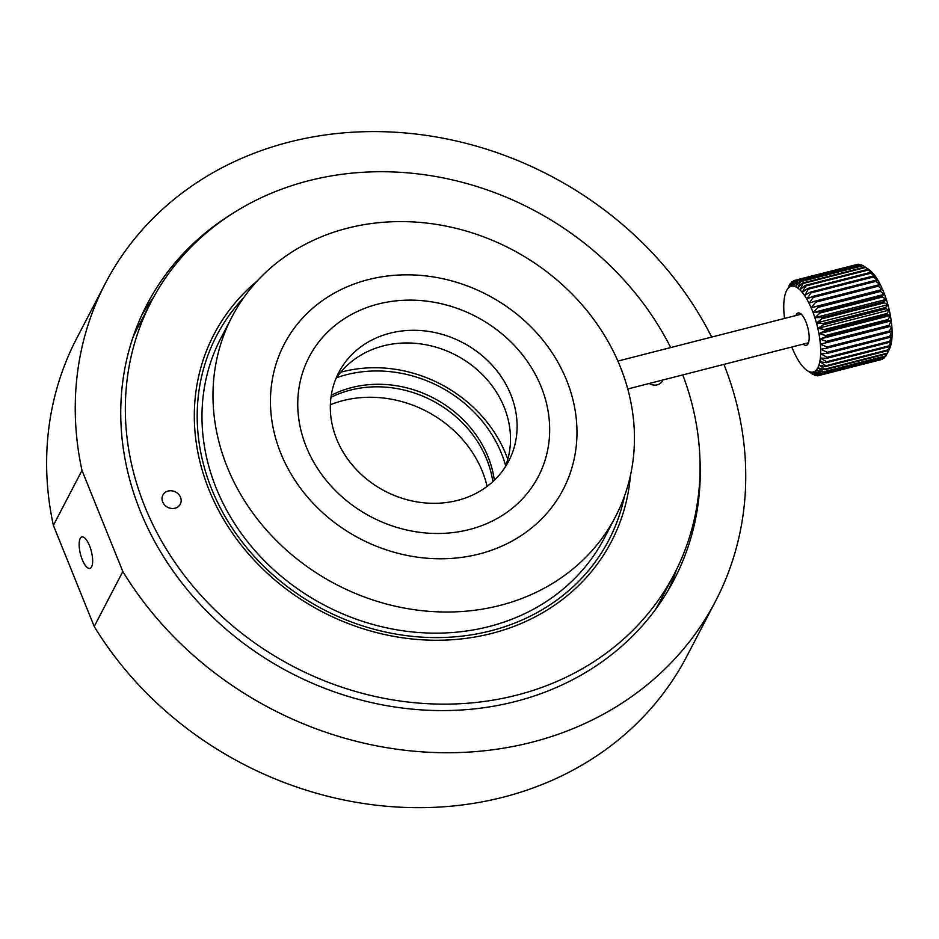 <?xml version="1.0" encoding="UTF-8"?>
<svg xmlns="http://www.w3.org/2000/svg" width="939" height="939" viewBox="0 0 939 939"><rect width="100%" height="100%" fill="white"/><g stroke="black" fill="none" stroke-linecap="round" stroke-linejoin="round"><path stroke-width="1.41" d="M82.268 559.644A16.221 5.622 -104.3 0 0 89.921 568.388A16.221 5.622 -104.3 0 0 89.534 545.7A16.221 5.622 -104.3 0 0 81.881 536.955A16.221 5.622 -104.3 0 0 82.268 559.644M231.217 214.374A297.311 260.033 27.5 0 0 146.836 304.788A297.311 260.033 27.5 0 0 199.807 603.965A297.311 260.033 27.5 0 0 515.3 701.539A297.311 260.033 27.5 0 0 674.179 579.539A297.311 260.033 27.5 0 0 699.919 458.561M153.656 297.147A297.311 260.033 27.5 0 0 141.601 315.504M723.934 364.379A343.991 300.867 -152.5 0 1 715.577 601.101A343.991 300.867 -152.5 0 1 531.756 742.268A343.991 300.867 -152.5 0 1 122.833 571.522L81.986 470.427A343.991 300.867 -152.5 0 1 105.426 283.226A343.991 300.867 -152.5 0 1 289.259 142.059A343.991 300.867 -152.5 0 1 711.68 337.078M715.577 601.101L686.961 656.044A343.991 300.867 -152.5 0 1 503.14 797.211A343.991 300.867 -152.5 0 1 94.217 626.466L53.37 525.371A343.991 300.867 -152.5 0 1 76.81 338.157L105.426 283.226M81.986 470.427L53.37 525.371M122.833 571.522L94.217 626.466M668.392 589.95A297.311 260.033 27.5 0 0 676.538 569.562M257.309 280.878A224.092 195.993 27.5 0 0 213.975 334.401A224.092 195.993 27.5 0 0 209.092 490.029A224.092 195.993 27.5 0 0 406.423 638.32A224.092 195.993 27.5 0 0 611.442 541.474A224.092 195.993 27.5 0 0 630.468 475.287M231.956 316.901L220.947 338.028A216.228 189.115 27.5 0 0 216.24 488.198A216.228 189.115 27.5 0 0 406.646 631.29A216.228 189.115 27.5 0 0 604.47 537.847L615.479 516.708A216.228 189.115 27.5 0 0 620.186 366.55A216.228 189.115 27.5 0 0 429.769 223.459A216.228 189.115 27.5 0 0 231.956 316.901A216.228 189.115 27.5 0 0 227.25 467.07A216.228 189.115 27.5 0 0 417.655 610.162A216.228 189.115 27.5 0 0 615.479 516.708M566.604 380.26A157.259 137.54 27.5 0 0 428.125 276.183A157.259 137.54 27.5 0 0 284.247 344.155A157.259 137.54 27.5 0 0 280.831 453.361A157.259 137.54 27.5 0 0 419.31 557.426A157.259 137.54 27.5 0 0 563.177 489.465A157.259 137.54 27.5 0 0 566.604 380.26M649.189 383.499A9.824 8.592 27.5 0 0 662.535 380.8A9.824 8.592 27.5 0 0 662.899 379.99M162.658 501.907A9.824 8.592 27.5 0 0 171.309 508.41A9.824 8.592 27.5 0 0 180.3 504.161A9.824 8.592 27.5 0 0 180.523 497.33A9.824 8.592 27.5 0 0 171.86 490.827A9.824 8.592 27.5 0 0 162.87 495.076A9.824 8.592 27.5 0 0 162.658 501.907M243.764 297.581A221.135 193.411 27.5 0 0 216.592 335.763A221.135 193.411 27.5 0 0 211.78 489.336A221.135 193.411 27.5 0 0 406.517 635.68A221.135 193.411 27.5 0 0 608.824 540.113A221.135 193.411 27.5 0 0 624.541 495.956M670.704 347.559A294.858 257.885 27.5 0 0 408.618 172.94A294.858 257.885 27.5 0 0 151.214 301.701A294.858 257.885 27.5 0 0 144.794 506.473A294.858 257.885 27.5 0 0 404.451 701.597A294.858 257.885 27.5 0 0 674.202 574.175A294.858 257.885 27.5 0 0 682.77 374.907M151.214 301.701L138.01 327.054A294.858 257.885 27.5 0 0 132.974 337.347M655.445 609.54A294.858 257.885 27.5 0 0 660.986 599.528L674.202 574.175M330.364 404.721A110.567 96.705 -152.5 0 1 487.118 486.379M340.728 372.255A129.242 113.044 -152.5 0 1 507.788 459.288M356.761 311.771A129.242 113.044 -152.5 0 1 506.673 337.946A129.242 113.044 -152.5 0 1 538.34 476.519A129.242 113.044 -152.5 0 1 490.663 521.838A129.242 113.044 -152.5 0 1 340.751 495.675A129.242 113.044 -152.5 0 1 309.095 357.09A129.242 113.044 -152.5 0 1 356.761 311.771M505.17 544.608A157.259 137.54 -152.5 0 1 322.77 512.764A157.259 137.54 -152.5 0 1 284.247 344.155A157.259 137.54 -152.5 0 1 342.254 289.012A157.259 137.54 -152.5 0 1 524.655 320.845A157.259 137.54 -152.5 0 1 563.177 489.465A157.259 137.54 -152.5 0 1 505.17 544.608M336.643 439.076A95.825 83.817 27.5 0 0 421.024 502.494A95.825 83.817 27.5 0 0 508.703 461.084A95.825 83.817 27.5 0 0 510.781 394.533A95.825 83.817 27.5 0 0 426.4 331.115A95.825 83.817 27.5 0 0 338.733 372.537A95.825 83.817 27.5 0 0 336.643 439.076M505.088 467.258A95.825 83.817 27.5 0 0 504.184 407.209A95.825 83.817 27.5 0 0 423.771 344.378A95.825 83.817 27.5 0 0 335.739 379.027M541.146 386.762A129.242 113.044 27.5 0 0 427.339 301.231A129.242 113.044 27.5 0 0 309.095 357.09A129.242 113.044 27.5 0 0 306.278 446.847A129.242 113.044 27.5 0 0 420.097 532.378A129.242 113.044 27.5 0 0 538.34 476.519A129.242 113.044 27.5 0 0 541.146 386.762M492.846 481.637A108.114 94.557 27.5 0 0 439.804 404.885A108.114 94.557 27.5 0 0 330.974 397.303M494.337 480.24A108.114 94.557 27.5 0 0 441.119 402.35A108.114 94.557 27.5 0 0 331.256 395.284M505.663 465.791A122.856 107.457 27.5 0 0 448.114 391.504A122.856 107.457 27.5 0 0 336.62 377.713M795.92 315.527A16.714 5.798 75.7 0 1 798.068 312.957A16.714 5.798 75.7 0 1 805.955 321.96A16.714 5.798 75.7 0 1 806.355 345.329A16.714 5.798 75.7 0 1 803.221 344.097M868.892 269.587A44.227 15.341 75.7 0 1 868.974 269.646A44.227 15.341 75.7 0 1 883.564 291.841A44.227 15.341 75.7 0 1 889.339 349.261L887.038 353.78A49.145 17.055 -104.3 0 0 887.296 353.146L890.325 346.843L888.165 350.54A49.145 17.055 -104.3 0 0 888.364 349.766L891.181 343.592L888.998 346.702A49.145 17.055 -104.3 0 0 889.127 345.798L891.757 339.812L889.515 342.301A49.145 17.055 -104.3 0 0 889.585 341.291L892.05 335.575L889.714 337.43A49.145 17.055 -104.3 0 0 889.714 336.326L892.05 330.962L889.585 332.16A49.145 17.055 -104.3 0 0 889.515 330.974L891.757 326.021L889.139 326.572A49.145 17.055 -104.3 0 0 888.998 325.328L891.181 320.845L888.376 320.751A49.145 17.055 -104.3 0 0 888.177 319.471L890.325 315.504L887.308 314.788A49.145 17.055 -104.3 0 0 887.05 313.497L889.21 310.105L885.958 308.79A49.145 17.055 -104.3 0 0 885.641 307.499L887.848 304.706L884.35 302.839A49.145 17.055 -104.3 0 0 883.963 301.572L886.252 299.412L882.496 297.029A49.145 17.055 -104.3 0 0 882.061 295.808L884.468 294.294L880.43 291.454A49.145 17.055 -104.3 0 0 880.195 290.879A49.145 17.055 -104.3 0 0 879.96 290.292L817.446 306.29A49.145 17.055 75.7 0 1 817.681 306.865A49.145 17.055 75.7 0 1 817.916 307.452L813.174 312.534L819.559 311.795A49.145 17.055 75.7 0 1 819.982 313.016L814.958 317.652L821.461 317.558A49.145 17.055 75.7 0 1 821.836 318.826L816.554 322.946L823.127 323.486A49.145 17.055 75.7 0 1 823.456 324.777L817.916 328.345L824.536 329.483A49.145 17.055 75.7 0 1 824.806 330.786L819.031 333.744L825.663 335.469A49.145 17.055 75.7 0 1 825.862 336.737L819.888 339.085L826.484 341.327A49.145 17.055 75.7 0 1 826.625 342.559L820.463 344.261L827.001 346.972A49.145 17.055 75.7 0 1 827.071 348.146L820.756 349.191L827.2 352.313A49.145 17.055 75.7 0 1 827.2 353.428L820.756 353.815L827.071 357.278A49.145 17.055 75.7 0 1 827.001 358.299L820.463 358.052L826.625 361.785A49.145 17.055 75.7 0 1 826.484 362.689L819.888 361.82L825.851 365.752A49.145 17.055 75.7 0 1 825.651 366.539L819.031 365.083L824.794 369.133A49.145 17.055 75.7 0 1 824.524 369.778L817.904 367.771L823.433 371.856A49.145 17.055 75.7 0 1 823.104 372.36L816.543 369.86L821.825 373.898A49.145 17.055 75.7 0 1 821.437 374.238L814.946 371.304L819.958 375.201A49.145 17.055 75.7 0 1 819.536 375.389L813.151 372.079L817.892 375.764A49.145 17.055 75.7 0 1 817.423 375.788L811.19 372.173L815.651 375.577A49.145 17.055 75.7 0 1 815.158 375.447L809.089 371.598L813.268 374.649A49.145 17.055 75.7 0 1 812.74 374.344L806.883 370.342M823.104 372.36L885.618 356.362A49.145 17.055 -104.3 0 0 885.947 355.869L887.026 353.792M821.437 374.238L883.951 358.24A49.145 17.055 -104.3 0 0 884.327 357.9L885.125 356.491M817.892 375.764L882.05 359.402A49.145 17.055 -104.3 0 0 882.472 359.214L882.906 358.51M791.847 347.007A44.227 15.341 -104.3 0 0 792.305 348.158A44.227 15.341 -104.3 0 0 806.894 370.353A44.227 15.341 -104.3 0 0 820.463 356.902A44.227 15.341 -104.3 0 0 812.118 310.128A44.227 15.341 -104.3 0 0 786.53 290.738A44.227 15.341 -104.3 0 0 784.546 318.438M885.947 355.869L823.433 371.856M884.327 357.9L821.825 373.898M882.472 359.214L819.958 375.201M816.625 375.33L815.651 375.577M788.83 286.219L789.922 284.13A49.145 17.055 75.7 0 1 790.251 283.637L790.744 283.508M790.251 283.637L788.032 288.379L791.542 282.099A49.145 17.055 75.7 0 1 791.917 281.759L792.962 281.489M791.917 281.759L789.629 286.935L793.396 280.796A49.145 17.055 75.7 0 1 793.819 280.608L856.38 264.634M858.434 264.211A49.145 17.055 -104.3 0 0 857.964 264.235L795.462 280.221A49.145 17.055 75.7 0 1 795.932 280.198L858.434 264.211L859.244 264.669M860.711 264.563A49.145 17.055 -104.3 0 0 860.206 264.422L797.704 280.409A49.145 17.055 75.7 0 1 798.209 280.55L860.711 264.563L862.166 265.467M863.129 265.655A49.145 17.055 -104.3 0 0 862.601 265.361L800.087 281.348A49.145 17.055 75.7 0 1 800.615 281.653L863.129 265.655L868.974 269.646L865.089 267.028L802.575 283.026A49.145 17.055 75.7 0 1 803.115 283.472L865.629 267.486A49.145 17.055 -104.3 0 0 865.089 267.028M868.188 270.021A49.145 17.055 -104.3 0 0 867.636 269.411L805.122 285.409A49.145 17.055 75.7 0 1 805.685 286.008L868.188 270.021L873.587 274.082L870.218 272.463L807.704 288.461A49.145 17.055 75.7 0 1 808.256 289.2L870.77 273.214A49.145 17.055 -104.3 0 0 870.218 272.463M873.317 277.017A49.145 17.055 -104.3 0 0 872.777 276.148L810.263 292.135A49.145 17.055 75.7 0 1 810.815 293.003L873.317 277.017L878.188 280.82L875.277 280.385L812.763 296.384A49.145 17.055 75.7 0 1 813.291 297.37L875.805 281.371A49.145 17.055 -104.3 0 0 875.277 280.385M878.188 286.207A49.145 17.055 -104.3 0 0 877.683 285.127L815.181 301.126A49.145 17.055 75.7 0 1 815.674 302.205L878.188 286.207L882.507 289.447L879.96 290.292M817.916 307.452L880.43 291.454M882.061 295.808L819.559 311.795M819.982 313.016L882.496 297.029M883.963 301.572L821.461 317.558M821.836 318.826L884.35 302.839M885.641 307.499L823.127 323.486M823.456 324.777L885.958 308.79M887.05 313.497L824.536 329.483M824.806 330.786L887.308 314.788M888.177 319.471L825.663 335.469M825.862 336.737L888.376 320.751M888.998 325.328L826.484 341.327M826.625 342.559L889.139 326.572M889.515 330.974L827.001 346.972M827.071 348.146L889.585 332.16M889.714 336.326L827.2 352.313M827.2 353.428L889.714 337.43M889.585 341.291L827.071 357.278M827.001 358.299L889.515 342.301M889.127 345.798L826.625 361.785M826.484 362.689L888.998 346.702M888.364 349.766L825.851 365.752M825.651 366.539L888.165 350.54M887.296 353.146L824.794 369.133M824.524 369.778L887.038 353.78M815.674 302.205L811.214 307.675L817.446 306.29M813.291 297.37L809.113 303.168L815.181 301.126M810.815 293.003L806.906 299.06L812.763 296.384M808.256 289.2L804.617 295.421L810.263 292.135M805.685 286.008L802.293 292.322L807.704 288.461M803.115 283.472L799.981 289.799L805.122 285.409M800.615 281.653L797.692 287.897L802.575 283.026M798.209 280.55L795.486 286.653L800.087 281.348M795.932 280.198L793.385 286.066L797.704 280.409M793.819 280.608L791.424 286.16L795.462 280.221M867.636 269.411L871.275 271.559L865.629 267.486M872.777 276.148L875.911 277.181L870.77 273.214M877.683 285.127L880.406 284.928L875.805 281.371M820.463 344.261L891.757 326.021M819.888 339.085L891.181 320.845M819.031 333.744L890.325 315.504M817.916 328.345L889.21 310.105M816.554 322.946L887.848 304.706M814.958 317.652L886.252 299.412M813.174 312.534L884.468 294.294M811.214 307.675L882.507 289.447M801.202 314.178L617.874 361.081M808.514 342.747L627.757 388.981"/></g></svg>

